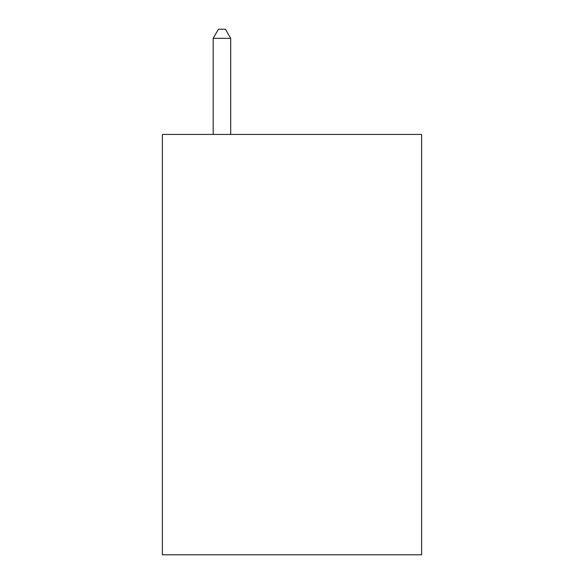 <?xml version="1.0" encoding="UTF-8"?>
<svg xmlns="http://www.w3.org/2000/svg" width="584" height="584" viewBox="0 0 584 584"><rect width="100%" height="100%" fill="white"/><g stroke="black" fill="none" stroke-linecap="round" stroke-linejoin="round"><path stroke-width="0.88" d="M421.611 134.429L421.611 554.8L162.388 554.8L162.388 134.429L421.611 134.429M230.695 134.429L230.695 38.31L213.182 38.31L213.182 134.429M213.182 38.31L218.438 29.2L225.439 29.2L230.695 38.31"/></g></svg>
